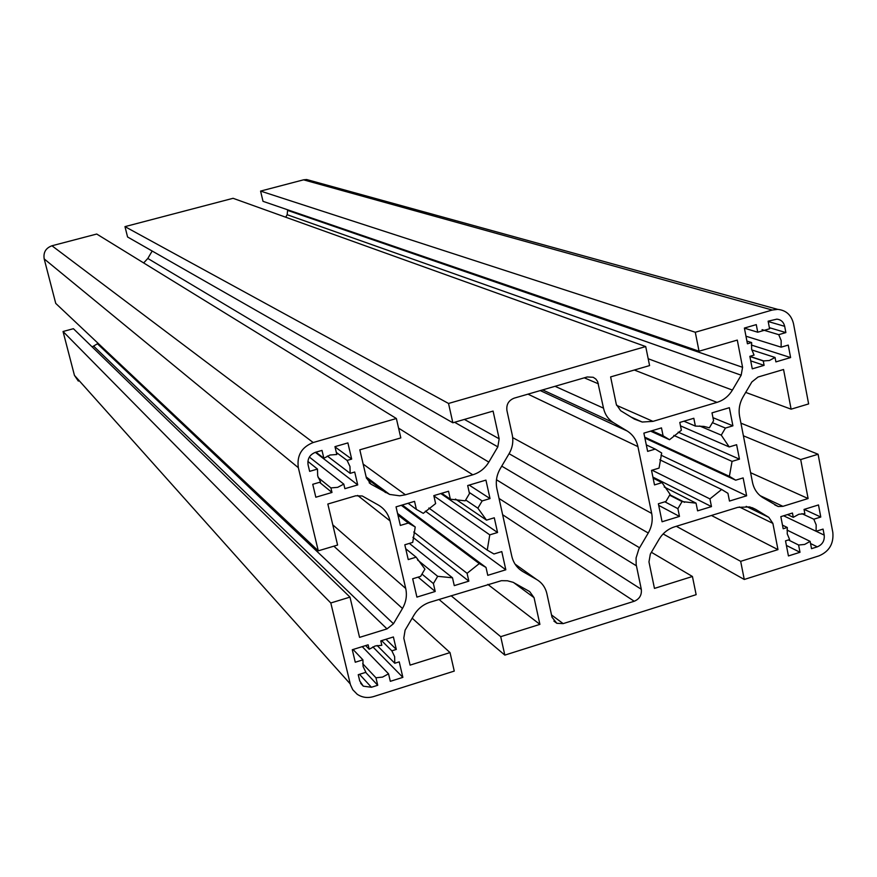 <?xml version="1.0" encoding="UTF-8"?>
<svg xmlns="http://www.w3.org/2000/svg" width="877" height="877" viewBox="0 0 877 877"><rect width="100%" height="100%" fill="white"/><g stroke="black" fill="none" stroke-linecap="round" stroke-linejoin="round"><path stroke-width="1.32" d="M786.976 530.048L810.14 541.383L811.532 548.662L817.287 546.842C822.418 544.661 824.72 540.747 824.205 535.113L823.064 529.094L816.103 531.276L816.169 524.874L813.812 519.206L820.784 517.035L818.493 504.944L804.045 509.427L804.867 513.725L798.837 514.262L793.279 517.331L792.457 513.034L780.837 516.641L783.183 528.765L787.294 527.483L787.25 533.907L789.629 539.574L785.518 540.857L788.434 555.941L799.999 552.291L798.596 545.012L804.615 544.453L810.14 541.383M751.764 349.923L775.049 357.465L775.893 361.894L790.605 357.564L788.237 345.089L781.122 347.171L781.166 340.561L778.743 334.663L785.869 332.58L784.685 326.321C783.621 322.002 781.012 319.612 776.858 319.14L768.131 321.19L769.578 328.776L757.739 332.219L756.27 324.622L744.398 328.064L747.434 343.784L751.633 342.556L751.611 349.189L754.056 355.097L749.857 356.325L752.269 368.844L764.097 365.358L763.253 360.94L769.403 360.502L775.049 357.465M362.245 646.634L388.544 673.821L390.32 681.319L402.872 677.362L399.232 661.861L394.782 663.253L394.628 656.632L391.855 650.822L396.316 649.429L393.389 636.965L380.782 640.879L381.824 645.308L375.203 645.965L369.184 649.243L368.132 644.814L352.28 649.736L355.262 662.234L362.925 659.844L363.089 666.498L365.895 672.308L358.244 674.709L359.734 680.925L363.297 686.165L371.431 687.261L377.735 685.277L375.948 677.778L382.558 677.099L388.544 673.821M309.351 457.06L343.795 484.115L344.88 488.686L357.728 484.904L354.714 472.012L350.153 473.35L349.978 466.509L347.117 460.436L351.677 459.099L347.884 442.907L334.959 446.656L336.812 454.494L330.026 455.02L323.865 458.254L322.002 450.405L315.512 452.291C309.745 454.593 307.279 458.781 308.09 464.865L309.647 471.355L317.485 469.063L317.682 475.937L320.576 482.01L312.738 484.301L315.83 497.226L331.988 492.468L330.903 487.908L337.678 487.349L343.795 484.115M393.466 623.744L387.02 628.886L359.559 637.382L349.978 597.116L330.804 602.97L350.471 684.805L352.773 689.739L357.158 694.233C362.113 697.544 367.606 698.322 373.635 696.557L454.264 671.091L450.022 652.587L410.096 665.117L403.804 638.16L405.097 630.19L414.087 614.963C417.934 608.66 423.284 604.396 430.136 602.17L501.414 580.684L507.41 580.771L513.111 582.306L529.642 591.558L534.049 597.654L539.903 624.369L500.712 636.669L504.834 655.108L696.141 594.672L692.435 576.485L654.461 588.401L648.969 561.916L650.328 554.111L659.087 539.256C662.837 533.117 667.978 528.984 674.49 526.858L737.743 507.366L749.714 506.917L755.744 509.394L768.811 517.353L772.878 523.372L777.976 549.627L740.67 561.335L744.266 579.467L819.008 555.854C829.236 551.469 833.852 543.652 832.821 532.405L818.098 454.253L800.69 459.559L808.101 498.542L782.931 506.336L778.25 506.533L762.727 497.544C757.322 494.102 753.913 489.037 752.488 482.35L739.618 416.443C738.39 409.592 739.552 403.047 743.115 396.788L751.874 381.944L758.002 377.044L783.556 369.502L791.109 409.175L808.627 403.924L793.521 323.756C791.383 315.04 786.11 310.25 777.702 309.373L772.253 310.041L695.286 332.251L699.046 351.217L737.294 340.09L742.578 367.31L741.175 375.203L732.405 390.079C728.655 396.229 723.525 400.318 717.013 402.368L652.97 421.366L642.205 422.034L634.356 419.074L620.653 410.699L616.312 404.396L610.622 376.913L649.583 365.588L645.713 346.558L448.531 403.464L452.85 422.78L493.082 411.083L499.166 438.796L497.829 446.864L488.829 462.113C484.981 468.428 479.642 472.648 472.802 474.797L405.437 494.781L399.737 495.812L389.64 494.431L371.059 484.203L366.356 477.812L359.822 449.824L400.822 437.908L396.371 418.515L313.199 442.523C301.633 447.127 296.689 455.525 298.333 467.693L318.285 550.833L337.59 545.055L327.834 504.034L355.744 495.79L362.278 495.998L378.371 505.053C384.411 508.649 388.303 513.922 390.035 520.883L405.722 588.478C407.213 595.406 406.128 602.071 402.466 608.485L393.466 623.744L97.424 343.773L92.173 346.908M680.486 425.871L729.215 446.941L721.256 435.135L725.432 428.064L732.909 425.827L729.357 407.695L712.003 412.859L713.571 420.719L709.383 427.812L703.935 426.408L695.373 426.079L693.817 418.274L679.796 422.44L681.374 430.256L669.524 439.728L650.57 431.133M695.373 426.079L683.928 421.212M721.256 435.135L699.627 425.97M644.705 437.13L729.39 476.332L732.054 461.39L673.832 435.42M652.093 470.204L709.932 498.903L721.639 489.487L659.8 459.778M669.644 495.187L682.065 501.578L696.053 503.157L664.207 486.976M653.124 478.14L662.025 482.635L670.116 494.387L665.939 501.469L658.375 503.782L662.069 521.771L679.478 516.421L677.899 508.649L682.065 501.578M455.492 499.068L486.505 520.138L477.877 508.189L482.153 500.931L490.024 498.575L485.935 480.114L467.693 485.54L469.48 493.554L465.194 500.822L450.35 499.188L441.712 493.269M477.877 508.189L465.687 500M428.831 508.024L487.239 550.109L489.772 534.86L433.885 495.9M413.747 532.021L467.079 573.317L479.28 563.593L401.293 505.305M417.551 559.954L437.678 576.321L452.488 577.79L409.373 543.411M405.733 548.75L416.137 557.18L424.917 569.096L420.631 576.364L412.672 578.787L416.915 597.105L435.211 591.482L433.402 583.567L437.678 576.321M397.577 513.473L415.238 526.989L412.727 542.392L404.812 544.781L408.233 559.581L416.137 557.18M313.177 182.504L306.621 179.522L303.552 179.829L260.579 191.087L695.286 332.251M745.702 392.403L791.109 409.175M750.613 472.714L808.101 498.542M743.4 435.803L800.69 459.559M740.922 423.163L818.098 454.253M663.133 533.94L744.266 579.467M676.331 526.288L740.67 561.335M711.422 515.479L777.976 549.627M651.403 552.291L692.435 576.485M438.993 599.44L504.834 655.108M451.074 595.713L500.712 636.669M487.82 584.389L539.903 624.369M412.19 618.175L450.022 652.587M349.978 597.116L73.405 328.7L63.045 331.506L74.446 375.378L78.338 381.089M63.045 331.506L330.804 602.97M387.02 628.886L93.949 346.426M97.829 343.071L97.424 343.773M396.371 418.515L96.722 234.038L51.951 245.768C45.768 248.059 43.181 252.444 44.19 258.912L55.744 303.409L318.285 550.833M152.181 251.03L147.807 258.452L143.653 262.936M645.713 346.558L233.074 198.301L124.972 226.628L127.571 236.976L452.85 422.78M124.972 226.628L448.531 403.464M287.656 209.8L287.163 214.712L285.694 217.2M260.579 191.087L263.012 201.326L699.046 351.217M587.239 376.967L514.185 398.147C508.638 400.372 506.215 404.483 506.917 410.469L512.256 434.959C513.56 441.449 512.53 447.654 509.153 453.573L500.241 468.68C496.59 475.093 495.472 481.78 496.897 488.752L511.795 556.215C513.418 563.023 517.112 568.153 522.889 571.607L536.724 579.554C542.03 582.734 545.417 587.437 546.875 593.663L552.028 617.276L556.862 623.317L563.155 623.613L634.235 601.249C639.552 598.991 641.909 595.001 641.295 589.289L636.165 564.536L636.077 557.936L638.884 548.936L648.256 532.997C651.819 526.737 652.97 520.204 651.677 513.407L637.919 446.623C636.406 439.794 632.821 434.586 627.165 431.002L613.549 422.725C608.298 419.403 604.944 414.547 603.508 408.156L597.643 381.539L595.79 378.996L593.192 377.285L587.239 376.967M489.772 534.86L497.555 532.503L494.288 517.792L486.505 520.138M479.28 563.593L486.011 567.452L487.776 575.334L505.821 569.787L501.787 551.589L493.959 553.979L487.239 550.109M452.488 577.79L454.275 585.628L468.855 581.144L467.079 573.317M450.35 499.188L448.564 491.241L433.819 495.626L435.628 503.584L423.284 513.352L416.389 509.394L414.547 501.359L396.042 506.862L400.34 525.444L408.342 523.043L415.238 526.989M732.054 461.39L739.454 459.153L736.614 444.705L729.215 446.941M721.639 489.487L727.943 493.323L729.478 501.063L746.645 495.79L743.137 477.91L735.693 480.179L729.39 476.332M696.053 503.157L697.599 510.852L711.477 506.599L709.932 498.903M669.524 439.728L663.089 435.792L661.477 427.888L643.882 433.128L647.632 451.37L655.24 449.09L661.686 453.014L659.055 468.099L651.523 470.368L654.505 484.904L662.025 482.635M335.025 446.908L351.677 459.099M336.329 452.455L347.117 460.436M327.34 456.051L350.153 473.35M315.336 452.335L357.728 484.904M318.165 477.592L330.903 487.908M319.546 482.317L331.988 492.468M307.882 461.423L317.485 469.063M315.928 452.17L323.865 458.254M385.968 639.267L396.316 649.429M381.583 640.627L391.855 650.822M377.132 645.494L394.782 663.253M372.868 646.886L402.872 677.362M362.683 663.692L375.948 677.778M365.676 672.374L377.735 685.277M353.091 649.484L362.925 659.844M365.621 645.593L369.184 649.243M408.09 503.277L416.389 509.394M397.939 515.062L408.342 523.043M418.099 577.132L435.211 591.482M421.969 574.095L433.402 583.567M412.903 537.305L468.855 581.144M402.291 504.999L486.011 567.452M425.356 511.127L505.821 569.787M440.791 493.543L497.555 532.503M469.184 485.102L490.024 498.575M469.239 492.446L482.153 500.931M651.907 430.739L663.089 435.792M646.294 444.88L655.24 449.09M658.704 505.371L679.478 516.421M664.843 501.808L677.899 508.649M652.905 477.099L711.477 506.599M660.973 455.13L746.645 495.79M644.902 438.072L735.693 480.179M678.151 432.153L739.454 459.153M712.42 422.681L725.432 428.064M712.957 417.671L732.909 425.827M769.37 327.691L785.869 332.58M762.058 329.653L778.743 334.663M745.965 336.209L781.122 347.171M751.326 345.034L790.605 357.564M749.89 356.511L763.253 360.94M750.734 360.875L764.097 365.358M746.908 341.065L751.633 342.556M744.409 328.162L757.739 332.219M804.198 509.384L820.784 517.035M801.907 513.659L813.812 519.206M783.61 515.775L816.103 531.276M788.423 539.947L798.596 545.012M786.395 545.428L799.999 552.291M782.481 525.137L787.294 527.483M787.48 514.58L793.279 517.331M760.129 495.669L782.931 506.336M303.552 179.829L772.253 310.041M739.311 506.939L772.878 523.372M746.195 506.369L768.811 517.353M752.126 507.651L755.744 509.394M513.483 582.471L534.049 597.654M74.446 375.378L350.23 683.907M333.863 546.174L402.466 608.485M332.778 524.841L405.722 588.478M357.641 495.417L390.035 520.883M44.19 258.912L298.333 467.693M51.951 245.768L313.199 442.523M369.162 482.778L371.059 484.203M366.476 478.272L385.705 492.622M363.144 464.076L405.437 494.781M398.575 428.14L472.802 474.797M147.807 258.452L488.829 462.113M454.604 422.275L497.829 446.864M464.393 419.425L499.166 438.796M616.553 405.317L652.97 421.366M634.312 370.028L717.013 402.368M648.191 358.737L732.405 390.079M287.163 214.712L741.175 375.203M287.809 210.458L742.578 367.31M359.493 674.314L371.431 687.261M584.268 377.823L598.432 383.83M555.042 386.297L603.508 408.156M542.633 389.892L613.549 422.725M540.265 390.583L627.165 431.002M527.976 394.146L637.919 446.623M512.683 437.612L651.677 513.407M509.066 453.705L648.256 532.997M501.743 466.136L639.552 547.752M496.47 479.752L636.395 565.818M499.035 498.465L641.295 589.289M502.631 514.722L634.235 601.249M551.523 614.963L563.155 623.613M515.051 564.108L536.724 579.554M519.25 568.998L522.889 571.607M768.197 321.53L784.685 326.321M816.136 531.265L824.205 535.113M810.556 543.543L817.287 546.842M669.885 494.781L684.542 502.313M306.621 179.522L777.702 309.373M774.731 504.878L778.25 506.533M366.158 476.956L389.64 494.431M630.991 417.024L642.205 422.034M360.622 683.238L363.297 686.165M553.891 621.091L556.862 623.317M749.857 356.325L764.075 361.039"/></g></svg>
